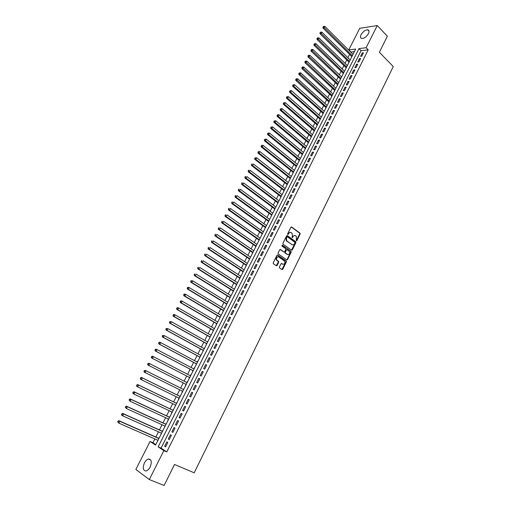 <?xml version="1.0" encoding="UTF-8"?>
<svg xmlns="http://www.w3.org/2000/svg" width="511" height="511" viewBox="0 0 511 511"><rect width="100%" height="100%" fill="white"/><g stroke="black" fill="none" stroke-linecap="round" stroke-linejoin="round"><path stroke-width="0.77" d="M296.361 240.796L296.897 240.598L300.117 234.076L300.027 233.182L291.666 227.012L290.9 227.286L287.623 233.866L287.738 234.536L288.702 233.489C289.392 232.352 290.216 232.058 291.181 232.594L292.107 233.31L292.381 236.165L292.017 237.641L293.027 236.638C293.71 235.507 294.528 235.207 295.486 235.743L296.399 236.446L296.361 240.796M296.284 240.719L299.67 234.006L299.58 233.112L291.238 226.961M287.661 234.466L288.255 233.418L288.702 233.489M291.992 237.609L292.579 236.561L293.027 236.638M144.428 462.915C145.597 460.718 146.951 459.415 148.49 459.006C151.518 459.28 152.067 461.957 150.145 467.041C148.982 469.239 147.634 470.542 146.101 470.963C143.035 470.676 142.48 467.993 144.428 462.915M361.073 34.703C363.027 31.529 365.256 29.9 367.767 29.823C369.185 30.213 369.415 31.478 368.45 33.611C366.496 36.792 364.266 38.421 361.762 38.51C360.325 38.121 360.095 36.849 361.073 34.703M279.408 267.023L279.466 267.879L281.957 269.604L282.736 269.297L286.377 261.926L286.307 261.057L277.722 255.066L276.93 255.366L273.232 262.801L273.296 263.663L276.317 265.752L277.109 265.445L278.68 262.271L278.616 261.408L276.809 260.08C276.119 257.819 276.764 256.778 278.75 256.963L284.595 261.076C285.291 263.318 284.659 264.353 282.692 264.193L281.759 263.548L280.98 263.855L279.408 267.023M377.271 25.55L387.351 36.211L379.373 52.275L393.285 66.577L194.218 472.796L174.526 464.48L164.101 485.45L149.314 479.567L135.856 469.462L150.062 441.466L155.548 445.119L355.694 49.043L348.751 49.925L359.725 28.309L377.271 25.55L366.138 47.715L358.984 48.622L158.155 446.857L163.839 450.651L149.314 479.567M368.22 49.829L361.06 50.71L161.061 448.115L166.765 451.909L368.22 49.829L366.138 47.715M166.765 451.909L163.839 450.651M291.526 250.224L292.292 249.936L295.888 242.648L295.805 241.767L287.374 235.648L286.601 235.929L282.947 243.274L283.024 244.156L291.526 250.224M291.142 252.255L287.527 259.588L286.754 259.882L278.265 253.967L278.105 253.009L279.677 249.841L280.462 249.547L283.912 251.974L284.691 251.68L285.726 249.592L285.655 248.716L281.925 246.047L282.423 245.229L291.072 251.38L291.142 252.255L290.702 252.172L287.086 259.492L287.527 259.588M157.746 440.201L157.439 441.383M159.566 437.173L158.723 438.272M161.329 433.111L161.01 434.312M163.137 430.115L162.287 431.207M164.893 426.053L164.574 427.266M166.688 423.082L165.845 424.175M167.883 420.144L168.451 419.02M170.227 416.075L169.384 417.168M171.415 413.156L171.99 412.013M173.746 409.107L172.91 410.192M175.516 405.038L175.164 406.309M177.26 402.157L176.423 403.249M178.435 399.27L179.022 398.095M180.753 395.246L179.917 396.332M181.922 392.365L182.523 391.177M184.235 388.354L183.398 389.439M185.397 385.492L186.004 384.291M187.473 381.378L186.873 382.573M190.922 374.55L190.335 375.719M189.46 377.45L189.083 378.76M194.359 367.748L193.784 368.891M192.903 370.635L192.532 371.938M197.783 360.977L197.22 362.095M196.333 363.851L195.962 365.141M200.644 355.324L201.417 354.353M199.75 357.093L199.386 358.377M204.049 348.579L204.809 347.633M203.148 350.361L202.79 351.638M207.44 341.865L208.194 340.939M206.533 343.66L206.182 344.925M210.826 335.178L211.56 334.277M209.912 336.985L209.555 338.244M214.192 328.516L214.914 327.64M213.272 330.33L212.921 331.582M217.545 321.879L218.254 321.029M216.619 323.712L216.274 324.951M220.886 315.274L221.582 314.444M219.954 317.114L219.609 318.347M224.208 308.689L224.897 307.89M223.275 310.541L222.937 311.767M227.523 302.135L228.193 301.356M226.584 304L226.245 305.22M230.825 295.607L231.483 294.847M229.873 297.479L229.541 298.692M234.108 289.098L234.76 288.37M233.157 290.989L232.824 292.19M237.385 282.621L238.017 281.912M236.427 284.518L236.095 285.719M240.643 276.17L241.269 275.486M239.678 278.08L239.359 279.268M243.894 269.744L244.507 269.08M242.923 271.667L242.604 272.848M247.126 263.344L247.726 262.705M246.155 265.273L245.836 266.448M250.352 256.969L250.939 256.35M249.368 258.911L249.055 260.08M253.558 250.62L254.133 250.02M252.575 252.568L252.262 253.731M256.758 244.29L257.32 243.715M255.762 246.251L255.455 247.407M259.939 237.992L260.495 237.436M258.943 239.966L258.643 241.109M263.114 231.713L263.657 231.183M262.111 233.699L261.811 234.836M266.276 225.46L266.806 224.955M265.266 227.452L264.966 228.589M269.418 219.232L269.942 218.746M268.409 221.237L268.115 222.362M272.555 213.03L273.066 212.563M271.539 215.042L271.245 216.159M275.678 206.853L276.176 206.406M274.656 208.871L274.369 209.983M278.789 200.695L279.274 200.274M277.76 202.726L277.473 203.832M281.887 194.563L282.366 194.161M280.858 196.607L280.571 197.706M284.978 188.457L285.438 188.074M283.937 190.507L283.656 191.599M288.051 182.37L288.504 182.012M287.01 184.433L286.728 185.519M291.117 176.308L291.557 175.969M290.069 178.377L289.794 179.457M294.164 170.272L294.598 169.952M293.116 172.354L292.841 173.421M297.204 164.255L297.626 163.954M296.15 166.343L295.882 167.41M300.232 158.263L300.647 157.982M299.171 160.365L298.909 161.419M303.253 152.297L303.649 152.035M302.186 154.405L301.924 155.453M306.255 146.35L306.645 146.108M305.188 148.465L304.926 149.512M309.251 140.423L309.628 140.199M308.178 142.55L307.916 143.591M312.234 134.521L312.604 134.323M311.154 136.661L310.899 137.689M315.204 128.644L315.562 128.459M314.118 130.79L313.869 131.812M318.168 122.787L318.513 122.621M317.076 124.94L316.826 125.955M321.112 116.949L321.451 116.808M320.02 119.114L319.771 120.123M324.051 111.136L324.376 111.008M322.952 113.308L322.709 114.317M326.976 105.349L327.296 105.24M325.877 107.527L325.635 108.524M328.79 101.766L328.547 102.762M331.69 96.023L331.454 97.013M334.577 90.306L334.347 91.29M337.458 84.609L337.228 85.586M340.326 78.937L340.096 79.901M343.188 73.277L342.958 74.242M346.03 67.644L345.806 68.602M348.872 62.035L348.649 62.987M361.756 56.204L363.462 52.805L362.273 52.946L360.568 56.338L361.756 56.204M358.901 61.888L360.613 58.471L359.425 58.605L357.713 62.01L358.901 61.888M356.039 67.593L357.757 64.162L356.569 64.29L354.851 67.708L356.039 67.593M353.165 73.316L354.89 69.879L353.708 69.988L351.983 73.424L353.165 73.316M350.278 79.064L352.009 75.609L350.827 75.717L349.096 79.16L350.278 79.064M347.378 84.832L349.122 81.37L347.94 81.46L346.203 84.922L347.378 84.832M344.471 90.626L346.215 87.145L345.046 87.228L343.303 90.703L344.471 90.626M341.552 96.438L343.303 92.945L342.134 93.021L340.383 96.502L341.552 96.438M338.621 102.27L340.383 98.77L339.215 98.827L337.458 102.328L338.621 102.27M335.682 108.128L337.445 104.608L336.283 104.666L334.52 108.172L335.682 108.128M332.731 114.01L334.501 110.478L333.338 110.517L331.569 114.042L332.731 114.01M329.767 119.913L331.543 116.367L330.387 116.399L328.611 119.932L329.767 119.913M326.791 125.834L328.579 122.276L327.423 122.295L325.635 125.847L326.791 125.834M323.802 131.781L325.596 128.21L324.447 128.223L322.652 131.787L323.802 131.781M320.806 137.753L322.607 134.169L321.457 134.169L319.662 137.746L320.806 137.753M317.797 143.744L319.605 140.148L318.462 140.135L316.654 143.725L317.797 143.744M314.776 149.761L316.59 146.146L315.447 146.127L313.639 149.729L314.776 149.761M311.742 155.804L313.562 152.176L312.425 152.144L310.605 155.759L311.742 155.804M308.701 161.866L310.528 158.225L309.391 158.18L307.565 161.815L308.701 161.866M305.642 167.953L307.481 164.293L306.345 164.242L304.511 167.889L305.642 167.953M302.576 174.059L304.415 170.393L303.291 170.323L301.452 173.989L302.576 174.059M299.497 180.198L301.343 176.512L300.219 176.436L298.373 180.108L299.497 180.198M296.406 186.355L298.258 182.657L297.14 182.568L295.281 186.253L296.406 186.355M293.301 192.532L295.166 188.821L294.042 188.719L292.183 192.423L293.301 192.532M290.184 198.741L292.056 195.017L290.938 194.902L289.073 198.619L290.184 198.741M287.054 204.975L288.932 201.232L287.821 201.104L285.943 204.841L287.054 204.975M283.912 211.228L285.802 207.472L284.691 207.332L282.807 211.081L283.912 211.228M280.763 217.507L282.653 213.739L281.548 213.585L279.658 217.354L280.763 217.507M277.594 223.812L279.498 220.024L278.393 219.864L276.496 223.646L277.594 223.812M274.42 230.142L276.323 226.341L275.231 226.169L273.321 229.963L274.42 230.142M271.226 236.497L273.142 232.677L272.05 232.492L270.134 236.306L271.226 236.497M268.02 242.878L269.949 239.046L268.856 238.848L266.934 242.674L268.02 242.878M287.354 259.818L287.029 259.594M264.807 249.279L266.736 245.433L265.65 245.223L263.721 249.061L264.807 249.279M261.575 255.711L263.516 251.853L262.437 251.629L260.501 255.481L261.575 255.711M258.336 262.169L260.284 258.291L259.205 258.055L257.263 261.926L258.336 262.169M255.078 268.652L257.033 264.755L255.96 264.513L254.012 268.396L255.078 268.652M251.814 275.161L253.775 271.252L252.709 270.99L250.748 274.892L251.814 275.161M248.531 281.695L250.499 277.767L249.438 277.499L247.471 281.414L248.531 281.695M245.235 288.255L247.215 284.314L246.155 284.027L244.181 287.961L245.235 288.255M241.927 294.841L243.913 290.887L242.859 290.587L240.873 294.534L241.927 294.841M238.605 301.458L240.604 297.485L239.55 297.172L237.558 301.139L238.605 301.458M235.271 308.095L237.276 304.109L236.229 303.783L234.23 307.763L235.271 308.095M231.924 314.763L233.936 310.758L232.895 310.42L230.883 314.418L231.924 314.763M228.564 321.457L230.582 317.44L229.541 317.088L227.529 321.1L228.564 321.457M225.191 328.183L227.216 324.146L226.181 323.782L224.157 327.807L225.191 328.183M221.8 334.935L223.837 330.879L222.802 330.502L220.771 334.545L221.8 334.935M218.395 341.712L220.439 337.643L219.411 337.247L217.373 341.31L218.395 341.712M214.978 348.515L217.028 344.427L216.006 344.024L213.962 348.1L214.978 348.515M211.548 355.349L213.611 351.242L212.589 350.821L210.532 354.921L211.548 355.349M208.105 362.21L210.174 358.09L209.159 357.655L207.089 361.769L208.105 362.21M204.643 369.102L206.719 364.963L205.709 364.515L203.64 368.642L204.643 369.102M201.168 376.019L203.257 371.861L202.254 371.401L200.171 375.547L201.168 376.019M197.68 382.963L199.775 378.792L198.779 378.312L196.684 382.477L197.68 382.963M194.18 389.938L196.281 385.754L195.285 385.256L193.19 389.439L194.18 389.938L193.19 389.439M190.66 396.945L192.775 392.742L191.785 392.231L189.677 396.427L190.66 396.945M187.128 403.977L189.249 399.755L188.265 399.232L186.145 403.447L187.128 403.977M183.583 411.042L185.71 406.801L184.733 406.264L182.606 410.499L183.583 411.042M180.019 418.139L182.159 413.878L181.188 413.322L179.048 417.576L180.019 418.139M176.442 425.261L178.595 420.981L177.624 420.412L175.477 424.679L176.442 425.261M172.852 432.415L175.011 428.116L174.047 427.535L171.894 431.821L172.852 432.415M169.243 439.594L171.415 435.283L170.45 434.682L168.291 438.987L169.243 439.594M166.848 441.862L164.67 446.186L165.621 446.806L167.8 442.475L166.848 441.862M354.436 51.528L350.75 52.122M349.607 54.377L347.908 57.73M346.771 59.979L345.059 63.358M343.922 65.6L342.198 69.011M341.067 71.246L339.323 74.683M338.193 76.912L336.436 80.38M335.318 82.597L333.542 86.097M332.425 88.301L330.636 91.833M329.525 94.03L327.723 97.588M326.612 99.779L324.792 103.369M323.687 105.553L321.853 109.169M320.755 111.347L318.909 114.994M317.81 117.16L315.945 120.839M314.853 122.998L312.975 126.709M311.889 128.855L309.992 132.598M308.906 134.738L306.996 138.513M305.917 140.64L303.994 144.447M302.914 146.568L300.973 150.406M299.906 152.521L297.945 156.385M296.878 158.487L294.904 162.389M293.844 164.485L291.851 168.419M290.797 170.502L288.792 174.468M287.738 176.544L285.713 180.543M284.665 182.606L282.628 186.636M281.587 188.693L279.523 192.756M278.489 194.806L276.413 198.9M275.384 200.938L273.289 205.071M272.267 207.096L270.153 211.26M269.131 213.279L267.01 217.475M265.988 219.487L263.848 223.716M262.833 225.715L260.674 229.982M259.671 231.968L257.487 236.274M256.49 238.247L254.293 242.584M253.296 244.552L251.08 248.927M250.09 250.882L247.861 255.289M246.87 257.237L244.622 261.677M243.645 263.612L241.371 268.096M240.4 270.019L238.113 274.535M237.142 276.445L234.836 280.999M233.872 282.902L231.553 287.489M230.595 289.379L228.251 294.01M227.299 295.888L224.936 300.551M223.99 302.423L221.608 307.124M220.669 308.976L218.267 313.716M217.335 315.562L214.914 320.34M213.988 322.173L211.548 326.989M210.621 328.809L208.162 333.664M207.249 335.478L204.77 340.371M203.857 342.166L201.36 347.103M200.459 348.885L197.942 353.861M197.042 355.63L194.506 360.645M193.612 362.408L191.05 367.46M190.169 369.204L187.588 374.301M186.707 376.032L184.107 381.168M183.238 382.892L180.619 388.053M179.738 389.797L177.125 394.958M176.231 396.728L173.612 401.895M172.705 403.69L170.086 408.857M169.16 410.678L166.548 415.845M165.609 417.698L162.99 422.872M162.038 424.75L159.419 429.917M158.455 431.827L155.836 437.001M154.852 438.936L152.942 442.711L155.804 444.621M353.171 54.038L352.833 54.192M351.696 56.44L351.479 57.385M152.942 442.711L150.062 441.466M350.821 51.975L348.751 49.925M361.06 50.71L358.984 48.622M161.061 448.115L158.155 446.857M362.273 52.946L363.014 53.693M359.425 58.605L360.172 59.353M356.569 64.29L357.323 65.031M353.708 69.988L354.462 70.729M350.827 75.717L351.587 76.446M347.94 81.46L348.706 82.188M345.046 87.228L345.813 87.956M342.134 93.021L342.907 93.743M339.215 98.827L339.987 99.549M336.283 104.666L337.062 105.375M333.338 110.517L334.124 111.232M330.387 116.399L331.173 117.102M327.423 122.295L328.215 122.998M324.447 128.223L325.245 128.919M321.457 134.169L322.256 134.859M318.462 140.135L319.266 140.825M315.447 146.127L316.258 146.81M312.425 152.144L313.237 152.821M309.391 158.18L310.209 158.857M306.345 164.242L307.168 164.912M303.291 170.323L304.115 170.993M300.219 176.436L301.049 177.1M297.14 182.568L297.977 183.225M294.042 188.719L294.885 189.377M290.938 194.902L291.781 195.553M287.821 201.104L288.67 201.756M284.691 207.332L285.547 207.977M281.548 213.585L282.411 214.224M278.393 219.864L279.262 220.496M275.231 226.169L276.093 226.795M272.05 232.492L272.919 233.118M268.856 238.848L269.731 239.467M265.65 245.223L266.531 245.842M262.437 251.629L263.318 252.236M259.205 258.055L260.099 258.662M255.96 264.513L256.861 265.113M252.709 270.99L253.609 271.584M249.438 277.499L250.339 278.086M246.155 284.027L247.062 284.614M242.859 290.587L243.773 291.168M239.55 297.172L240.47 297.747M236.229 303.783L237.155 304.352M232.895 310.42L233.821 310.988M229.541 317.088L230.48 317.644M226.181 323.782L227.12 324.332M222.802 330.502L223.748 331.045M219.411 337.247L220.362 337.79M216.006 344.024L216.964 344.561M212.589 350.821L213.553 351.357M209.159 357.655L210.123 358.179M205.709 364.515L206.687 365.033M202.254 371.401L203.231 371.912M198.779 378.312L199.763 378.823M195.285 385.256L196.275 385.76M189.677 396.427L190.673 396.926M186.145 403.447L187.154 403.939M182.606 410.499L183.615 410.978M179.048 417.576L180.064 418.049M175.477 424.679L176.499 425.152M171.894 431.821L172.916 432.287M168.291 438.987L169.32 439.447M164.67 446.186L165.711 446.64M294.655 235.469L292.579 236.561M290.337 232.32L288.255 233.418M291.481 250.192L295.441 242.565L295.358 241.684L286.952 235.59M294.904 242.859L294.796 242.195L287.457 236.893L286.914 237.085L286.467 237.985L286.722 240.828L292.011 244.667C292.969 245.191 293.787 244.89 294.464 243.753L294.904 242.859M287.188 236.842L286.473 237.008L286.914 237.085M292.362 244.852L286.275 240.745L286.019 237.909L286.473 237.008M286.703 259.85L287.086 259.492M280.06 249.489L283.829 251.955M282.072 245.21L290.989 251.31M287.463 254.472C289.437 254.638 290.056 253.597 289.335 251.348L287.156 249.764L286.384 250.058L285.349 252.147L285.419 253.015L287.693 254.599M286.799 249.694L285.936 249.968L286.384 250.058M287.016 254.382L284.978 252.926L284.908 252.057L285.936 249.968M290.702 252.172L290.542 251.22M282.896 264.308L281.369 263.491M278.08 256.746C276.215 256.854 275.646 257.934 276.368 259.984L277.077 260.323M276.259 265.714L278.24 262.175L278.176 261.313L276.636 260.227M281.893 269.559L285.93 261.83L285.866 260.961L277.326 255.008M353.005 54.358L324.894 26.431L324.146 27.862L323.003 28.054L351.868 56.612M323.45 26.917L323.75 26.342L322.99 26.994L323.45 26.917L352.303 55.756M323.75 26.342L324.894 26.431M323.003 28.054L322.99 26.994M350.176 59.959L321.911 32.161L321.17 33.598L320.027 33.777L349.045 62.201M320.467 32.653L320.767 32.078L320.014 32.723L320.467 32.653L349.467 61.365M320.767 32.078L321.911 32.161M320.027 33.777L320.014 32.723M347.339 65.58L318.928 37.916L318.174 39.353L317.037 39.526L346.209 67.816M317.478 38.408L317.778 37.833L317.024 38.478L317.478 38.408L346.624 66.986M317.778 37.833L318.928 37.916M317.037 39.526L317.024 38.478M344.484 71.221L315.926 43.691L315.172 45.14L314.041 45.3L343.36 73.45M314.476 44.189L314.776 43.607L314.022 44.253L314.476 44.189L343.769 72.632M314.776 43.607L315.926 43.691M314.041 45.3L314.022 44.253M341.623 76.88L312.917 49.49L312.157 50.94L311.027 51.094L340.505 79.103M311.455 49.989L311.761 49.407L311.007 50.052L311.455 49.989L340.907 78.304M311.761 49.407L312.917 49.49M311.027 51.094L311.007 50.052M338.755 82.565L309.89 55.309L309.136 56.766L308.005 56.906L337.637 84.775M308.433 55.814L308.733 55.233L307.98 55.871L308.433 55.814L338.033 83.989M308.733 55.233L309.89 55.309M308.005 56.906L307.98 55.871M335.874 88.269L306.856 61.148L306.095 62.617L304.971 62.744L334.756 90.473M305.393 61.659L305.693 61.071L304.939 61.71L305.393 61.659L335.146 89.7M305.693 61.071L306.856 61.148M304.971 62.744L304.939 61.71M332.98 93.998L303.809 67.018L303.049 68.487L301.924 68.602L331.869 96.189M302.34 67.529L302.646 66.941L301.892 67.573L302.34 67.529L332.252 95.429M302.646 66.941L303.809 67.018M301.924 68.602L301.892 67.573M330.074 99.741L300.755 72.901L299.989 74.376L298.871 74.485L328.969 101.932M299.28 73.418L299.587 72.83L298.833 73.463L299.28 73.418L329.346 101.184M299.587 72.83L300.755 72.901M298.871 74.485L298.833 73.463M327.161 105.509L297.683 78.815L296.917 80.297L295.799 80.393L326.056 107.687M296.208 79.333L296.514 78.739L295.76 79.371L296.208 79.333L326.427 106.959M296.514 78.739L297.683 78.815M295.799 80.393L295.76 79.371M324.236 111.302L294.604 84.749L293.831 86.238L292.72 86.321L323.137 113.474M293.116 85.273L293.429 84.679L292.675 85.305L323.501 112.752M293.429 84.679L294.604 84.749M292.72 86.321L292.675 85.305M321.298 117.115L291.506 90.703L290.733 92.197L289.622 92.274L320.205 119.274M290.018 91.233L290.331 90.632L289.577 91.265L320.563 118.571M290.331 90.632L291.506 90.703M289.622 92.274L289.577 91.265M318.347 122.947L288.402 96.688L287.623 98.182L286.518 98.246L317.261 125.099M286.907 97.218L287.22 96.617L286.467 97.243L317.612 124.409M287.22 96.617L288.402 96.688M286.518 98.246L286.467 97.243M315.389 128.804L285.285 102.685L284.499 104.193L283.401 104.244L314.303 130.95M283.79 103.222L284.103 102.622L283.35 103.248L314.648 130.273M284.103 102.622L285.285 102.685M283.401 104.244L283.35 103.248M312.419 134.68L282.155 108.715L281.369 110.223L280.271 110.267L311.34 136.814M280.654 109.252L280.967 108.651L280.213 109.271L311.672 136.156M280.967 108.651L282.155 108.715M280.271 110.267L280.213 109.271M309.436 140.582L279.012 114.764L278.22 116.284L277.128 116.316L308.363 142.71M277.505 115.307L277.824 114.7L277.071 115.32L308.689 142.058M277.824 114.7L279.012 114.764M277.128 116.316L277.071 115.32M306.447 146.504L275.857 120.839L275.065 122.359L273.979 122.385L305.374 148.624M274.35 121.388L274.663 120.775L273.909 121.394L305.693 147.992M274.663 120.775L275.857 120.839M273.979 122.385L273.909 121.394M303.438 152.45L272.689 126.939L271.897 128.465L270.811 128.478L302.371 154.558M271.175 127.488L271.494 126.875L270.741 127.495L302.684 153.939M271.494 126.875L272.689 126.939M270.811 128.478L270.741 127.495M300.423 158.416L269.508 133.058L268.709 134.597L267.63 134.591L299.363 160.518M267.994 133.614L268.307 133.001L267.56 133.614L299.67 159.917M268.307 133.001L269.508 133.058M267.63 134.591L267.56 133.614M297.396 164.408L266.314 139.209L265.516 140.749L264.436 140.736L296.342 166.503M264.794 139.765L265.113 139.152L264.366 139.759L265.516 140.749L296.635 165.909M265.113 139.152L266.314 139.209M264.436 140.736L264.366 139.759M294.355 170.425L263.114 145.38L262.309 146.925L261.236 146.9L293.308 172.507M261.587 145.942L261.907 145.322L261.153 145.929L262.309 146.925L293.595 171.932M261.907 145.322L263.114 145.38M261.236 146.9L261.153 145.929M291.308 176.461L259.895 151.575L259.09 153.128L258.017 153.089L290.261 178.531M258.362 152.137L258.687 151.518L257.934 152.125L259.09 153.128L290.542 177.975M258.687 151.518L259.895 151.575M258.017 153.089L257.934 152.125M288.242 182.523L256.663 157.79L255.851 159.349L254.785 159.304L287.201 184.586M255.13 158.365L255.449 157.739L254.702 158.346L255.851 159.349L287.476 184.043M255.449 157.739L256.663 157.79M254.785 159.304L254.702 158.346M285.17 188.604L253.418 164.037L252.606 165.602L251.546 165.545L284.135 190.66M251.878 164.612L252.204 163.986L251.457 164.587L252.606 165.602L284.397 190.13M251.782 163.961L252.204 163.986M251.546 165.545L251.457 164.587M282.085 194.71L250.16 170.31L249.349 171.881L248.289 171.805L281.05 196.754M248.621 170.885L248.946 170.259L248.193 170.859L249.349 171.881L281.312 196.243M248.518 170.227L248.946 170.259M248.289 171.805L248.193 170.859M278.987 200.842L246.896 176.602L246.072 178.179L245.018 178.096L277.958 202.873M245.344 177.183L245.67 176.557L244.922 177.151L246.072 178.179L278.208 202.382M245.248 176.519L245.67 176.557M245.018 178.096L244.922 177.151M275.876 207L243.613 182.925L242.789 184.509L241.741 184.414L274.854 209.018M242.054 183.506L242.386 182.874L241.639 183.475L242.789 184.509L275.097 208.539M241.965 182.836L242.386 182.874M241.741 184.414L241.639 183.475M272.753 213.176L240.317 189.268L239.487 190.859L238.445 190.75L271.737 215.188M238.758 189.862L239.084 189.223L238.337 189.817L239.487 190.859L271.973 214.722M238.669 189.179L239.084 189.223M238.445 190.75L238.337 189.817M269.623 219.379L237.008 195.636L236.178 197.233L235.137 197.118L268.607 221.384M235.443 196.237L235.775 195.598L235.028 196.186L236.178 197.233L268.837 220.931M235.36 195.547L235.775 195.598M235.137 197.118L235.028 196.186M266.474 225.607L233.687 202.037L232.85 203.64L231.815 203.506L265.465 227.599M232.115 202.637L232.448 201.992L231.7 202.586L232.85 203.64L265.688 227.165M232.032 201.941L232.448 201.992M231.815 203.506L231.7 202.586M263.312 231.853L230.346 208.456L229.509 210.066L228.481 209.925L262.315 233.84M228.775 209.063L229.107 208.418L228.36 209.005L229.509 210.066L262.526 233.425M228.698 208.36L229.107 208.418M228.481 209.925L228.36 209.005M260.144 238.132L226.999 214.907L226.156 216.523L225.134 216.364L259.147 240.106M225.421 215.514L225.76 214.869L225.012 215.45L226.156 216.523L259.352 239.704M225.345 214.805L225.76 214.869M225.134 216.364L225.012 215.45M256.963 244.43L223.633 221.384L222.79 223.007L221.768 222.834L255.966 246.391M222.055 221.998L222.387 221.346L221.646 221.927L222.79 223.007L256.164 246.008M221.978 221.276L222.387 221.346M221.768 222.834L221.646 221.927M253.763 250.754L220.26 227.88L219.411 229.516L218.395 229.33L252.779 252.709M276.988 265.618L276.662 265.356M218.67 228.5L219.008 227.849L218.261 228.43L219.411 229.516L252.964 252.345M218.599 227.778L219.008 227.849M218.395 229.33L218.261 228.43M250.556 257.11L216.868 234.408L216.019 236.05L215.003 235.852L249.572 259.045M215.278 235.034L215.616 234.377L214.869 234.951L216.019 236.05L249.751 258.7M215.208 234.3L215.616 234.377M215.003 235.852L214.869 234.951M247.337 263.484L213.464 240.968L212.608 242.61L211.599 242.399L246.359 265.413M211.867 241.588L212.206 240.936L211.465 241.505L212.608 242.61L246.526 265.081M211.803 240.853L212.206 240.936M211.599 242.399L211.465 241.505M244.098 269.885L210.047 247.548L209.191 249.196L208.181 248.972L243.134 271.801M208.443 248.174L208.788 247.516L208.041 248.09L209.191 249.196L243.287 271.488M208.386 247.426L208.788 247.516M208.181 248.972L208.041 248.09M240.853 276.304L206.616 254.152L205.754 255.813L204.751 255.577L239.889 278.214M205.007 254.791L205.352 254.127L204.949 254.031L204.604 254.695L205.754 255.813L240.042 277.92M204.949 254.031L205.352 254.127M204.751 255.577L204.604 254.695M237.596 282.755L203.167 260.789L202.305 262.456L201.308 262.207L236.638 284.653M201.558 261.428L201.902 260.763L201.5 260.667L201.155 261.332L202.305 262.456L236.778 284.372M201.5 260.667L201.902 260.763M201.308 262.207L201.155 261.332M234.319 289.232L199.705 267.451L198.836 269.125L197.846 268.863L233.367 291.123M198.089 268.096L198.434 267.425L198.038 267.323L197.693 267.994L198.836 269.125L233.501 290.855M198.038 267.323L198.434 267.425M197.846 268.863L197.693 267.994M231.036 295.735L196.23 274.145L195.362 275.819L194.372 275.544L230.091 297.613M194.608 274.79L194.959 274.12L194.563 274.011L194.218 274.682L195.362 275.819L230.212 297.364M194.563 274.011L194.959 274.12M194.372 275.544L194.218 274.682M227.734 302.263L192.743 280.858L191.868 282.545L190.884 282.257L226.795 304.128M191.114 281.516L191.465 280.839L191.076 280.724L190.724 281.401L191.868 282.545L226.91 303.898M191.076 280.724L192.743 280.858L191.465 280.839M190.884 282.257L190.724 281.401M224.425 308.816L189.242 287.61L188.361 289.296L187.384 288.996L223.486 310.669M187.607 288.261L187.959 287.591L187.569 287.469L187.218 288.14L188.361 289.296L223.594 310.464M187.569 287.469L188.259 287.303L189.242 287.61L187.959 287.591M187.384 288.996L187.218 288.14M221.097 315.402L185.723 294.381L184.841 296.08L183.864 295.76L220.171 317.242M184.081 295.045L184.439 294.362L184.049 294.24L183.698 294.917L184.841 296.08L220.267 317.05M184.049 294.24L184.746 294.068L185.723 294.381L184.439 294.362M183.864 295.76L183.698 294.917M217.763 322.007L182.191 301.183L181.303 302.889L180.338 302.557L216.836 323.833M180.549 301.848L180.9 301.164L180.511 301.036L180.159 301.72L181.303 302.889L216.926 323.661M180.511 301.036L181.22 300.851L182.191 301.183L180.9 301.164M180.338 302.557L180.159 301.72M214.409 328.643L178.639 308.012L177.751 309.723L176.787 309.379L213.489 330.457M176.991 308.682L177.349 307.999L176.966 307.865L176.608 308.548L177.751 309.723L213.566 330.304M176.966 307.865L177.675 307.673L178.639 308.012L177.349 307.999M176.787 309.379L176.608 308.548M211.043 335.299L175.081 314.872L174.187 316.59L173.229 316.232L210.13 337.107M173.427 315.549L173.785 314.859L173.401 314.719L173.044 315.402L174.187 316.59L210.2 336.973M173.401 314.719L174.117 314.514L175.081 314.872L173.785 314.859M173.229 316.232L173.044 315.402M207.664 341.987L171.504 321.758L170.604 323.489L169.652 323.112L206.757 343.782M169.844 322.441L170.201 321.751L169.818 321.598L169.46 322.288L170.604 323.489L206.814 343.667M169.818 321.598L171.504 321.758L170.201 321.751M169.652 323.112L169.46 322.288M204.272 348.7L167.908 328.675L167.008 330.406L166.062 330.023L203.372 350.482M166.247 329.359L166.605 328.669L166.228 328.516L165.864 329.205L167.008 330.406L203.423 350.386M166.228 328.516L167.908 328.675L166.605 328.669M166.062 330.023L165.864 329.205M200.861 355.445L164.299 335.618L163.399 337.362L162.453 336.96L199.973 357.215M162.632 336.315L162.996 335.618L162.619 335.452L162.255 336.149L163.399 337.362L200.012 357.132M162.619 335.452L164.299 335.618L162.996 335.618M162.453 336.96L162.255 336.149M197.444 362.216L160.678 342.594L159.771 344.344L158.832 343.929L196.556 363.973M159.004 343.29L159.368 342.594L158.991 342.427L158.634 343.124L159.771 344.344L196.588 363.909M158.991 342.427L159.739 342.178L160.678 342.594L159.368 342.594M158.832 343.929L158.634 343.124M194.008 369.012L157.043 349.601L156.13 351.357L155.197 350.923L193.126 370.756M155.363 350.303L155.727 349.601L155.357 349.428L154.986 350.131L156.13 351.357L193.152 370.711M155.357 349.428L156.111 349.173L157.043 349.601L155.727 349.601M155.197 350.923L154.986 350.131M190.558 375.834L153.389 356.633L152.47 358.396L151.543 357.949L189.683 377.565M151.703 357.342L152.067 356.633L151.697 356.454L151.333 357.163L152.47 358.396L189.696 377.546M151.697 356.454L152.457 356.186L153.389 356.633L152.067 356.633M151.543 357.949L151.333 357.163M147.877 365.007L186.228 384.406L147.877 365.007L147.66 364.222L148.03 364.407L148.394 363.698L148.03 363.513L147.66 364.222M187.096 382.688L149.717 363.698L148.797 365.467L148.03 364.407M148.03 363.513L148.797 363.238L149.717 363.698L148.394 363.698M183.628 389.554L145.118 370.315L146.037 370.794L145.111 372.57L182.753 391.292M183.621 389.567L146.037 370.794L144.345 370.603L143.974 371.318L144.338 371.51L144.709 370.794M144.338 371.51L145.111 372.57L144.198 372.091L143.974 371.318M144.345 370.603L145.118 370.315M180.147 396.44L141.426 377.425L142.333 377.916L141.406 379.699L179.259 398.21M180.127 396.479L142.333 377.916L140.64 377.725L140.269 378.44L140.634 378.638L141.004 377.923M140.634 378.638L141.406 379.699L140.499 379.207L140.269 378.44M140.64 377.725L141.426 377.425M176.653 403.358L137.715 384.566L138.622 385.07L137.689 386.865L175.746 405.153M176.627 403.415L138.622 385.07L136.922 384.872L136.552 385.594L136.91 385.799L137.287 385.077M136.91 385.799L137.689 386.865L136.782 386.354L136.552 385.594M136.922 384.872L137.715 384.566M173.14 410.307L133.984 391.733L134.885 392.256L133.952 394.058L172.226 412.128M173.108 410.378L134.885 392.256L133.192 392.058L132.815 392.774L133.173 392.985L133.55 392.263M133.173 392.985L133.952 394.058L133.052 393.527L132.815 392.774M133.192 392.058L133.984 391.733M169.62 417.283L130.248 398.931L131.142 399.468L130.203 401.282L168.687 419.129M169.569 417.372L131.142 399.468L129.443 399.27L129.066 399.992L129.424 400.209L129.8 399.481M129.424 400.209L130.203 401.282L129.066 399.992M129.443 399.27L130.248 398.931M166.081 424.283L126.485 406.162L127.373 406.718L126.434 408.532L165.13 426.155M166.024 424.398L127.373 406.718L125.674 406.513L125.297 407.235L125.655 407.459L126.032 406.73M125.655 407.459L126.434 408.532L125.297 407.235M125.674 406.513L126.485 406.162M162.524 431.316L122.71 413.425L123.598 413.993L122.646 415.82L161.565 433.219M162.46 431.45L123.598 413.993L121.893 413.782L121.516 414.51L121.867 414.74L122.244 414.012M121.867 414.74L122.646 415.82L121.765 415.245L121.516 414.51M121.893 413.782L122.71 413.425M158.959 438.374L118.922 420.719L119.798 421.307L118.846 423.14L157.982 440.31M158.883 438.534L119.798 421.307L118.098 421.09L117.715 421.824L118.067 422.054L118.443 421.326M118.067 422.054L118.846 423.14L117.715 421.824M118.098 421.09L118.922 420.719M296.45 240.521L296.897 240.598M287.834 234.268L288.281 234.345M292.164 237.411L292.611 237.487M291.257 226.948L291.666 227.012M299.51 233.054L299.963 233.131M299.67 234.006L300.117 234.076M286.984 235.584L287.374 235.648M295.281 241.62L295.728 241.697M295.441 242.565L295.888 242.648M291.845 249.847L292.292 249.936M286.019 237.909L286.467 237.985M286.537 240.975L286.978 241.058M291.564 244.584L292.011 244.667M280.098 249.477L280.462 249.547M283.471 251.885L283.912 251.974M284.908 252.057L285.349 252.147M285.068 253.009L285.508 253.098M281.427 263.478L281.759 263.548M282.244 264.098L282.692 264.193M278.073 261.217L278.514 261.313M278.24 262.175L278.68 262.271M276.668 265.35L277.109 265.445M277.371 254.995L277.722 255.066M285.77 260.878L286.217 260.974M285.93 261.83L286.377 261.926M282.296 269.195L282.736 269.297M148.49 459.006L150.719 459.938M367.767 29.823L369.025 31.126M299.58 233.112L300.027 233.182M295.358 241.684L295.805 241.767M286.275 240.745L286.722 240.828M284.978 252.926L285.419 253.015M290.625 251.297L291.072 251.38M276.368 259.984L276.809 260.08M278.176 261.313L278.616 261.408M285.866 260.961L286.307 261.057"/></g></svg>
